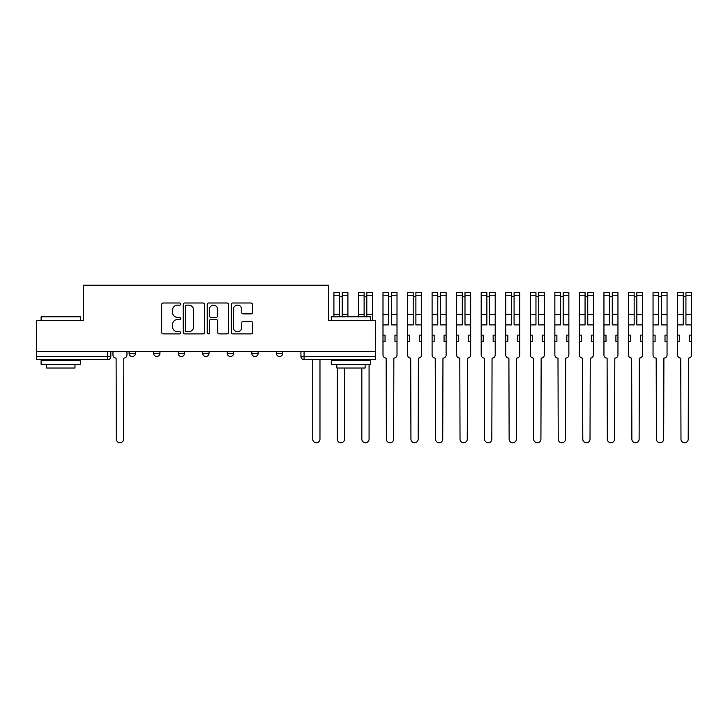 <?xml version="1.0" encoding="UTF-8"?>
<svg xmlns="http://www.w3.org/2000/svg" width="728" height="728" viewBox="0 0 728 728"><rect width="100%" height="100%" fill="white"/><g stroke="black" fill="none" stroke-linecap="round" stroke-linejoin="round"><path stroke-width="1.09" d="M180.708 304.077A1.083 1.083 0 0 0 179.625 302.994L163.218 302.994A1.547 1.547 0 0 0 161.671 304.541L161.671 332.341A1.547 1.547 0 0 0 163.218 333.888L179.625 333.888A1.083 1.083 0 0 0 180.708 332.805A1.083 1.083 0 0 0 179.625 331.722L177.505 331.722A4.941 4.941 0 0 1 172.554 326.781L172.554 324.47A4.941 4.941 0 0 1 177.505 319.519L179.625 319.519A1.083 1.083 0 0 0 180.708 318.445A1.083 1.083 0 0 0 179.625 317.363L177.505 317.363A4.941 4.941 0 0 1 172.554 312.421L172.554 310.101A4.941 4.941 0 0 1 177.505 305.159L179.625 305.159A1.083 1.083 0 0 0 180.708 304.077M276.385 351.642L276.385 353.38L282.682 353.38A3.149 3.149 0 0 1 279.534 356.529A3.149 3.149 0 0 1 276.385 353.38L276.385 351.642M251.833 351.642L251.833 353.38L258.131 353.38A3.149 3.149 0 0 1 254.982 356.529A3.149 3.149 0 0 1 251.833 353.38L251.833 351.642M202.739 353.38L202.739 351.642L202.739 353.38A3.149 3.149 0 0 0 205.888 356.529A3.149 3.149 0 0 1 202.739 353.38L209.036 353.38A3.149 3.149 0 0 1 205.888 356.529M153.635 353.38L153.635 351.642L153.635 353.38A3.149 3.149 0 0 0 156.784 356.529A3.149 3.149 0 0 1 153.635 353.38L159.933 353.38A3.149 3.149 0 0 1 156.784 356.529A3.149 3.149 0 0 0 159.933 353.38L159.933 351.642L159.933 353.38M251.024 313.886A1.547 1.547 0 0 0 252.571 312.339L252.571 304.541A1.547 1.547 0 0 0 251.024 302.994L232.805 302.994A1.547 1.547 0 0 0 231.258 304.541L231.258 332.341A1.547 1.547 0 0 0 232.805 333.888L251.024 333.888A1.547 1.547 0 0 0 252.571 332.341L252.571 322.923A1.547 1.547 0 0 0 251.024 321.376L243.225 321.376A1.547 1.547 0 0 0 241.687 322.923L241.687 327.591A4.131 4.131 0 0 1 237.546 331.722A4.131 4.131 0 0 1 233.415 327.591L233.415 309.291A4.131 4.131 0 0 1 237.546 305.159A4.131 4.131 0 0 1 241.687 309.291L241.687 312.339A1.547 1.547 0 0 0 243.225 313.886L251.024 313.886M36.4 351.642L36.4 320.329L83.292 320.329L83.292 285.24L328.474 285.24L328.474 320.329L375.366 320.329L375.366 351.642L36.4 351.642L36.4 356.529L110.838 356.529L110.838 351.642L110.838 356.529A3.149 3.149 0 0 1 107.689 359.668L36.4 359.668L36.4 356.529M204.532 304.541A1.547 1.547 0 0 0 202.985 302.994L184.757 302.994A1.547 1.547 0 0 0 183.219 304.541L183.219 332.341A1.547 1.547 0 0 0 184.757 333.888L202.985 333.888A1.547 1.547 0 0 0 204.532 332.341L204.532 304.541M208.781 302.994L227.009 302.994A1.547 1.547 0 0 1 228.556 304.541L228.556 332.341A1.547 1.547 0 0 1 227.009 333.888L219.21 333.888A1.547 1.547 0 0 1 217.663 332.341L217.663 321.066A1.547 1.547 0 0 0 216.116 319.519L210.947 319.519A1.547 1.547 0 0 0 209.4 321.066L209.4 332.805A1.083 1.083 0 0 1 208.317 333.888A1.083 1.083 0 0 1 207.234 332.805L207.234 304.541A1.547 1.547 0 0 1 208.781 302.994M300.937 351.642L300.937 356.529L375.366 356.529L375.366 359.668L304.086 359.668A3.149 3.149 0 0 1 300.937 356.529L300.937 351.642M375.366 351.642L375.366 356.529M282.682 353.38L282.682 351.642L282.682 353.38A3.149 3.149 0 0 1 279.534 356.529M258.131 353.38L258.131 351.642L258.131 353.38A3.149 3.149 0 0 1 254.982 356.529M233.579 351.642L233.579 353.38A3.149 3.149 0 0 1 230.43 356.529A3.149 3.149 0 0 1 227.291 353.38A3.149 3.149 0 0 0 230.43 356.529A3.149 3.149 0 0 0 233.579 353.38L233.579 351.642M227.291 351.642L227.291 353.38L233.579 353.38M209.036 351.642L209.036 353.38M184.484 351.642L184.484 353.38A3.149 3.149 0 0 1 181.336 356.529A3.149 3.149 0 0 1 178.187 353.38L184.484 353.38M178.187 351.642L178.187 353.38M135.381 351.642L135.381 353.38A3.149 3.149 0 0 1 132.241 356.529A3.149 3.149 0 0 1 129.093 353.38A3.149 3.149 0 0 0 132.241 356.529A3.149 3.149 0 0 0 135.381 353.38L135.381 351.642M129.093 351.642L129.093 353.38L135.381 353.38M186.459 305.159A1.083 1.083 0 0 0 185.376 306.242L185.376 330.649A1.083 1.083 0 0 0 186.459 331.722L188.698 331.722A4.941 4.941 0 0 0 193.639 326.781L193.639 310.101A4.941 4.941 0 0 0 188.698 305.159L186.459 305.159M217.663 309.364A4.131 4.131 0 0 0 213.532 305.232A4.131 4.131 0 0 0 209.4 309.364L209.4 315.816A1.547 1.547 0 0 0 210.947 317.363L216.116 317.363A1.547 1.547 0 0 0 217.663 315.816L217.663 309.364M112.958 351.642L112.958 354.955A3.149 3.149 0 0 0 116.107 358.103L116.343 439.139A3.622 3.622 0 0 0 119.965 442.761A3.622 3.622 0 0 0 123.578 439.139L123.815 358.103A3.149 3.149 0 0 0 126.963 354.955L126.963 351.642M41.123 316.871L41.596 316.398L79.989 316.398L80.462 316.871L41.123 316.871L41.123 320.329M80.462 364.391L41.123 364.391L41.123 360.46L80.462 360.46L80.462 364.391M74.957 364.391L74.957 368.013L46.628 368.013L46.628 364.391M331.304 316.871L331.777 316.398L370.179 316.398L370.652 316.871L331.304 316.871L331.304 320.329M370.652 364.391L331.304 364.391L331.304 360.46L370.652 360.46L370.652 364.391M365.137 364.391L365.137 368.013L336.818 368.013L336.818 364.391M312.74 359.668L312.74 439.139A3.622 3.622 0 0 0 316.361 442.761A3.622 3.622 0 0 0 319.974 439.139L319.974 359.668M342.242 316.398L342.242 292.638L347.911 292.638L347.911 316.398M339.567 296.569L342.242 296.569M337.282 359.668L337.282 360.46M337.282 368.013L337.282 439.139A3.622 3.622 0 0 0 340.904 442.761A3.622 3.622 0 0 0 344.526 439.139L344.526 368.013M339.567 316.398L339.567 292.638L333.906 292.638L333.906 295.25L339.567 295.25M333.906 316.398L333.906 295.25M366.794 316.398L366.794 292.638L372.463 292.638L372.463 320.329M364.118 296.569L366.794 296.569M361.834 359.668L361.834 360.46M361.834 368.013L361.834 439.139A3.622 3.622 0 0 0 365.456 442.761A3.622 3.622 0 0 0 369.078 439.139L369.078 364.391M369.078 360.46L369.078 359.668M364.118 316.398L364.118 292.638L358.449 292.638L358.449 295.25L364.118 295.25M358.449 316.398L358.449 295.25M383.001 341.414L385.048 341.414L385.048 335.126L383.001 335.126L383.001 354.955A3.149 3.149 0 0 0 386.149 358.103L386.386 439.139A3.622 3.622 0 0 0 390.008 442.761A3.622 3.622 0 0 0 393.621 439.139L393.857 358.103A3.149 3.149 0 0 0 397.006 354.955L397.006 292.638L391.346 292.638L391.346 295.25L397.006 295.25M397.006 335.126L394.958 335.126L394.958 341.414L397.006 341.414M391.346 295.25L391.346 324.897L397.006 324.897M388.67 296.569L391.346 296.569M383.001 335.126L383.001 324.897L388.67 324.897L388.67 292.638L383.001 292.638L383.001 295.25L388.67 295.25M383.001 324.897L383.001 295.25M407.553 341.414L409.6 341.414L409.6 335.126L407.553 335.126L407.553 354.955A3.149 3.149 0 0 0 410.701 358.103L410.938 439.139A3.622 3.622 0 0 0 414.55 442.761A3.622 3.622 0 0 0 418.172 439.139L418.409 358.103A3.149 3.149 0 0 0 421.558 354.955L421.558 292.638L415.888 292.638L415.888 295.25L421.558 295.25M421.558 335.126L419.51 335.126L419.51 341.414L421.558 341.414M415.888 295.25L415.888 324.897L421.558 324.897M413.213 296.569L415.888 296.569M407.553 335.126L407.553 324.897L413.213 324.897L413.213 292.638L407.553 292.638L407.553 295.25L413.213 295.25M407.553 324.897L407.553 295.25M432.104 341.414L434.143 341.414L434.143 335.126L432.104 335.126L432.104 354.955A3.149 3.149 0 0 0 435.244 358.103L435.481 439.139A3.622 3.622 0 0 0 439.102 442.761A3.622 3.622 0 0 0 442.724 439.139L442.961 358.103A3.149 3.149 0 0 0 446.109 354.955L446.109 292.638L440.44 292.638L440.44 295.25L446.109 295.25M446.109 335.126L444.062 335.126L444.062 341.414L446.109 341.414M440.44 295.25L440.44 324.897L446.109 324.897M437.765 296.569L440.44 296.569M432.104 335.126L432.104 324.897L437.765 324.897L437.765 292.638L432.104 292.638L432.104 295.25L437.765 295.25M432.104 324.897L432.104 295.25M456.647 341.414L458.695 341.414L458.695 335.126L456.647 335.126L456.647 354.955A3.149 3.149 0 0 0 459.796 358.103L460.032 439.139A3.622 3.622 0 0 0 463.654 442.761A3.622 3.622 0 0 0 467.276 439.139L467.512 358.103A3.149 3.149 0 0 0 470.652 354.955L470.652 292.638L464.992 292.638L464.992 295.25L470.652 295.25M470.652 335.126L468.614 335.126L468.614 341.414L470.652 341.414M464.992 295.25L464.992 324.897L470.652 324.897M462.316 296.569L464.992 296.569M456.647 335.126L456.647 324.897L462.316 324.897L462.316 292.638L456.647 292.638L456.647 295.25L462.316 295.25M456.647 324.897L456.647 295.25M481.199 341.414L483.246 341.414L483.246 335.126L481.199 335.126L481.199 354.955A3.149 3.149 0 0 0 484.348 358.103L484.584 439.139A3.622 3.622 0 0 0 488.206 442.761A3.622 3.622 0 0 0 491.819 439.139L492.055 358.103A3.149 3.149 0 0 0 495.204 354.955L495.204 292.638L489.544 292.638L489.544 295.25L495.204 295.25M495.204 335.126L493.156 335.126L493.156 341.414L495.204 341.414M489.544 295.25L489.544 324.897L495.204 324.897M486.868 296.569L489.544 296.569M481.199 335.126L481.199 324.897L486.868 324.897L486.868 292.638L481.199 292.638L481.199 295.25L486.868 295.25M481.199 324.897L481.199 295.25M505.751 341.414L507.798 341.414L507.798 335.126L505.751 335.126L505.751 354.955A3.149 3.149 0 0 0 508.899 358.103L509.136 439.139A3.622 3.622 0 0 0 512.749 442.761A3.622 3.622 0 0 0 516.37 439.139L516.607 358.103A3.149 3.149 0 0 0 519.756 354.955L519.756 292.638L514.086 292.638L514.086 295.25L519.756 295.25M519.756 335.126L517.708 335.126L517.708 341.414L519.756 341.414M514.086 295.25L514.086 324.897L519.756 324.897M511.411 296.569L514.086 296.569M505.751 335.126L505.751 324.897L511.411 324.897L511.411 292.638L505.751 292.638L505.751 295.25L511.411 295.25M505.751 324.897L505.751 295.25M530.303 341.414L532.341 341.414L532.341 335.126L530.303 335.126L530.303 354.955A3.149 3.149 0 0 0 533.442 358.103L533.679 439.139A3.622 3.622 0 0 0 537.3 442.761A3.622 3.622 0 0 0 540.922 439.139L541.159 358.103A3.149 3.149 0 0 0 544.307 354.955L544.307 292.638L538.638 292.638L538.638 295.25L544.307 295.25M544.307 335.126L542.26 335.126L542.26 341.414L544.307 341.414M538.638 295.25L538.638 324.897L544.307 324.897M535.963 296.569L538.638 296.569M530.303 335.126L530.303 324.897L535.963 324.897L535.963 292.638L530.303 292.638L530.303 295.25L535.963 295.25M530.303 324.897L530.303 295.25M554.845 341.414L556.893 341.414L556.893 335.126L554.845 335.126L554.845 354.955A3.149 3.149 0 0 0 557.994 358.103L558.23 439.139A3.622 3.622 0 0 0 561.852 442.761A3.622 3.622 0 0 0 565.474 439.139L565.702 358.103A3.149 3.149 0 0 0 568.85 354.955L568.85 292.638L563.19 292.638L563.19 295.25L568.85 295.25M568.85 335.126L566.812 335.126L566.812 341.414L568.85 341.414M563.19 295.25L563.19 324.897L568.85 324.897M560.515 296.569L563.19 296.569M554.845 335.126L554.845 324.897L560.515 324.897L560.515 292.638L554.845 292.638L554.845 295.25L560.515 295.25M554.845 324.897L554.845 295.25M579.397 341.414L581.445 341.414L581.445 335.126L579.397 335.126L579.397 354.955A3.149 3.149 0 0 0 582.546 358.103L582.782 439.139A3.622 3.622 0 0 0 586.404 442.761A3.622 3.622 0 0 0 590.017 439.139L590.253 358.103A3.149 3.149 0 0 0 593.402 354.955L593.402 292.638L587.742 292.638L587.742 295.25L593.402 295.25M593.402 335.126L591.354 335.126L591.354 341.414L593.402 341.414M587.742 295.25L587.742 324.897L593.402 324.897M585.066 296.569L587.742 296.569M579.397 335.126L579.397 324.897L585.066 324.897L585.066 292.638L579.397 292.638L579.397 295.25L585.066 295.25M579.397 324.897L579.397 295.25M603.949 341.414L605.996 341.414L605.996 335.126L603.949 335.126L603.949 354.955A3.149 3.149 0 0 0 607.097 358.103L607.334 439.139A3.622 3.622 0 0 0 610.947 442.761A3.622 3.622 0 0 0 614.569 439.139L614.805 358.103A3.149 3.149 0 0 0 617.954 354.955L617.954 292.638L612.284 292.638L612.284 295.25L617.954 295.25M617.954 335.126L615.906 335.126L615.906 341.414L617.954 341.414M612.284 295.25L612.284 324.897L617.954 324.897M609.609 296.569L612.284 296.569M603.949 335.126L603.949 324.897L609.609 324.897L609.609 292.638L603.949 292.638L603.949 295.25L609.609 295.25M603.949 324.897L603.949 295.25M628.491 341.414L630.539 341.414L630.539 335.126L628.491 335.126L628.491 354.955A3.149 3.149 0 0 0 631.64 358.103L631.877 439.139A3.622 3.622 0 0 0 635.499 442.761A3.622 3.622 0 0 0 639.12 439.139L639.357 358.103A3.149 3.149 0 0 0 642.505 354.955L642.505 292.638L636.836 292.638L636.836 295.25L642.505 295.25M642.505 335.126L640.458 335.126L640.458 341.414L642.505 341.414M636.836 295.25L636.836 324.897L642.505 324.897M634.161 296.569L636.836 296.569M628.491 335.126L628.491 324.897L634.161 324.897L634.161 292.638L628.491 292.638L628.491 295.25L634.161 295.25M628.491 324.897L628.491 295.25M653.043 341.414L655.091 341.414L655.091 335.126L653.043 335.126L653.043 354.955A3.149 3.149 0 0 0 656.192 358.103L656.429 439.139A3.622 3.622 0 0 0 660.05 442.761A3.622 3.622 0 0 0 663.663 439.139L663.9 358.103A3.149 3.149 0 0 0 667.048 354.955L667.048 292.638L661.388 292.638L661.388 295.25L667.048 295.25M667.048 335.126L665.001 335.126L665.001 341.414L667.048 341.414M661.388 295.25L661.388 324.897L667.048 324.897M658.713 296.569L661.388 296.569M653.043 335.126L653.043 324.897L658.713 324.897L658.713 292.638L653.043 292.638L653.043 295.25L658.713 295.25M653.043 324.897L653.043 295.25M677.595 341.414L679.643 341.414L679.643 335.126L677.595 335.126L677.595 354.955A3.149 3.149 0 0 0 680.744 358.103L680.98 439.139A3.622 3.622 0 0 0 684.593 442.761A3.622 3.622 0 0 0 688.215 439.139L688.451 358.103A3.149 3.149 0 0 0 691.6 354.955L691.6 292.638L685.931 292.638L685.931 295.25L691.6 295.25M691.6 335.126L689.553 335.126L689.553 341.414L691.6 341.414M685.931 295.25L685.931 324.897L691.6 324.897M683.255 296.569L685.931 296.569M677.595 335.126L677.595 324.897L683.255 324.897L683.255 292.638L677.595 292.638L677.595 295.25L683.255 295.25M677.595 324.897L677.595 295.25M107.689 351.642L107.689 359.668M304.086 351.642L304.086 359.668M342.242 314.341L347.911 314.341M342.242 295.25L347.911 295.25M333.906 314.341L339.567 314.341M366.794 314.341L372.463 314.341M366.794 295.25L372.463 295.25M358.449 314.341L364.118 314.341M391.346 314.341L397.006 314.341M383.001 314.341L388.67 314.341M415.888 314.341L421.558 314.341M407.553 314.341L413.213 314.341M440.44 314.341L446.109 314.341M432.104 314.341L437.765 314.341M464.992 314.341L470.652 314.341M456.647 314.341L462.316 314.341M489.544 314.341L495.204 314.341M481.199 314.341L486.868 314.341M514.086 314.341L519.756 314.341M505.751 314.341L511.411 314.341M538.638 314.341L544.307 314.341M530.303 314.341L535.963 314.341M563.19 314.341L568.85 314.341M554.845 314.341L560.515 314.341M587.742 314.341L593.402 314.341M579.397 314.341L585.066 314.341M612.284 314.341L617.954 314.341M603.949 314.341L609.609 314.341M636.836 314.341L642.505 314.341M628.491 314.341L634.161 314.341M661.388 314.341L667.048 314.341M653.043 314.341L658.713 314.341M685.931 314.341L691.6 314.341M677.595 314.341L683.255 314.341M80.462 320.329L80.462 316.871M71.49 360.46L71.49 359.668M50.096 360.46L50.096 359.668M370.652 320.329L370.652 316.871M361.68 360.46L361.68 359.668M340.276 360.46L340.276 359.668"/></g></svg>

